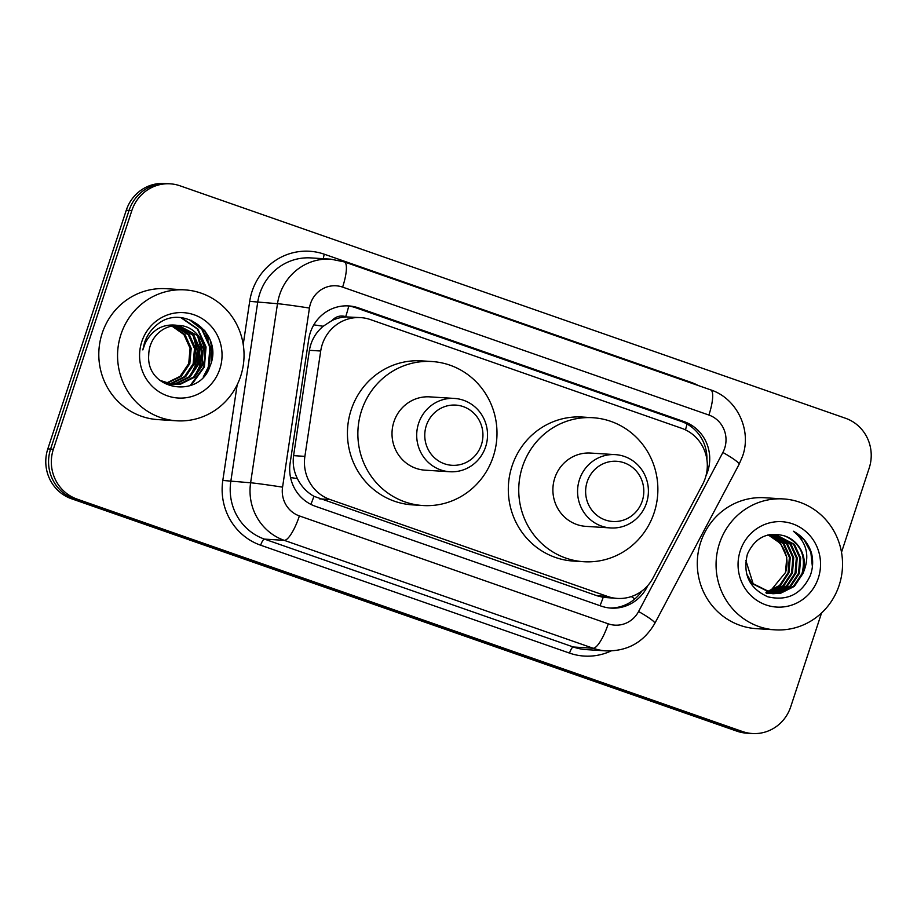 <?xml version="1.0" encoding="UTF-8"?>
<svg xmlns="http://www.w3.org/2000/svg" width="917" height="917" viewBox="0 0 917 917"><rect width="100%" height="100%" fill="white"/><g stroke="black" fill="none" stroke-linecap="round" stroke-linejoin="round"><path stroke-width="1.38" d="M702.605 484.417A39.351 37.941 93.6 0 0 705.288 478.124A39.351 37.941 93.6 0 0 681.64 428.285L370.457 319.597A39.351 37.941 93.6 0 0 360.679 317.614A39.351 37.941 93.6 0 0 320.709 351.016L304.891 456.368A39.351 37.941 93.6 0 0 330.12 499.536L607.524 596.428A39.351 37.941 93.6 0 0 617.313 598.411A39.351 37.941 93.6 0 0 653.03 577.962L702.605 484.417M332.172 320.434A39.351 37.941 -86.4 0 1 346.317 316.915L345.686 316.697A13.113 12.643 93.6 0 0 332.172 320.434L323.185 326.257C315.666 332.619 311.081 340.631 309.407 350.305L293.589 455.646C292.512 463.658 293.772 471.304 297.395 478.582C301.2 486.274 306.714 492.177 313.923 496.292L597.082 595.775L603.18 597.334L617.313 598.411M360.679 317.614L346.317 316.915M705.964 475.831A39.351 37.941 93.6 0 0 707.695 471.453A39.351 37.941 93.6 0 0 684.048 421.614L358.478 307.894A39.351 37.941 93.6 0 0 348.701 305.923A39.351 37.941 93.6 0 0 308.72 339.313L290.139 463.096A39.351 37.941 93.6 0 0 315.368 506.276L601.265 606.126A39.351 37.941 93.6 0 0 611.043 608.109A39.351 37.941 93.6 0 0 646.76 587.659L647.998 585.31M347.302 305.854A39.351 37.941 -86.4 0 1 355.693 307.722L681.262 421.442A39.351 37.941 -86.4 0 1 706.927 459.772M821.563 612.969L790.718 706.789A39.351 37.941 -86.4 0 1 752.318 733.52A39.351 37.941 -86.4 0 1 742.541 731.548L77.017 499.077A39.351 37.941 -86.4 0 1 53.369 449.238L131.842 210.555A39.351 37.941 -86.4 0 1 170.241 183.824A39.351 37.941 -86.4 0 1 180.019 185.807L845.543 418.267A39.351 37.941 -86.4 0 1 869.19 468.106L841.508 552.298M170.241 183.824L164.682 183.48A39.351 37.941 -86.4 0 0 126.282 210.211L47.81 448.894A39.351 37.941 -86.4 0 0 71.457 498.733L736.981 731.193A39.351 37.941 -86.4 0 0 746.759 733.176L749.544 733.348A39.351 37.941 -86.4 0 1 739.767 731.365L74.243 498.905A39.351 37.941 -86.4 0 1 50.595 449.066L129.068 210.383A39.351 37.941 -86.4 0 1 167.456 183.652A39.351 37.941 -86.4 0 0 129.068 210.383L50.595 449.066A39.351 37.941 -86.4 0 0 74.243 498.905L739.767 731.365A39.351 37.941 -86.4 0 0 749.544 733.348L752.318 733.52M204.468 330.223A52.475 50.584 -86.4 0 1 207.15 336.848A52.475 50.584 -86.4 0 0 204.468 330.223M208.331 341.009A52.475 50.584 -86.4 0 1 207.884 368.198A52.475 50.584 -86.4 0 0 208.331 341.009M641.843 591.052A39.351 37.941 -86.4 0 1 609.656 607.994M211.3 362.158A52.475 50.584 93.6 0 0 210.073 339.794M719.455 543.483A65.588 63.227 -86.4 0 1 783.439 498.928A65.588 63.227 -86.4 0 1 839.147 585.298A65.588 63.227 -86.4 0 1 775.163 629.841A65.588 63.227 -86.4 0 1 719.455 543.483M775.163 629.841L756.387 628.661A65.588 63.227 -86.4 0 1 700.68 542.291A65.588 63.227 -86.4 0 1 764.663 497.748L783.439 498.928M818.331 578.019A42.767 41.231 -86.4 0 1 765.97 604.922A42.767 41.231 -86.4 0 1 740.271 550.75A42.767 41.231 -86.4 0 1 792.632 523.859A42.767 41.231 -86.4 0 1 818.331 578.019M772.802 593.689L779.909 593.139L793.48 586.33L802.02 573.561C806.307 555.954 800.656 543.449 785.067 536.067C767.827 531.218 755.276 537.224 747.424 554.086C742.529 574.214 749.349 588.462 767.896 596.829C787.336 601.277 801.447 594.239 810.227 575.716C813.012 568.127 813.39 560.436 811.373 552.653C808.141 542.979 802.123 535.837 793.343 531.23C807.12 542.405 810.307 556.539 802.879 573.618L794.351 586.387L780.768 593.196L773.237 593.712L753.132 583.705L745.842 560.39M746.541 573.778L752.261 583.648L772.366 593.666M771.071 593.494L776.424 592.921L790.007 586.112L798.535 573.343L799.819 558.04L793.595 544.32L774.808 534.393M771.495 593.551L777.295 592.978L790.878 586.169L799.406 573.4L800.69 558.098L794.454 544.377L775.243 534.416L767.678 535.024M769.34 593.196L772.951 592.703L786.522 585.894L795.062 573.125L796.346 557.823L790.11 544.102L773.065 534.37M766.28 593.276L767.586 593.333M768.022 593.333L769.329 593.31M769.776 593.288L773.822 592.76L787.394 585.952L795.933 573.182L797.217 557.88L790.981 544.148L773.501 534.37M767.621 592.795L783.049 585.676L791.589 572.907L792.873 557.605L786.637 543.884L771.312 534.462M768.045 592.909L770.349 592.531L783.92 585.722L792.46 572.965L793.744 557.662L787.508 543.93L771.747 534.428M765.901 592.279L779.576 585.447L788.104 572.689L789.388 557.387L783.164 543.655L769.546 534.668M766.337 592.416L780.447 585.505L788.975 572.735L790.259 557.444L784.035 543.712L769.993 534.611M767.781 535.001A29.653 28.587 -86.4 0 1 785.502 572.517L786.786 557.227L780.55 543.494L768.228 534.909M785.502 572.517L770.383 590.995M785.067 536.067A29.653 28.587 -86.4 0 1 802.879 573.618M812.393 566.752L810.834 552.263L804.175 539.964L793.343 531.23M587.189 481.769A30.169 29.092 -86.4 0 1 624.122 462.798A30.169 29.092 -86.4 0 1 642.255 501.003A30.169 29.092 -86.4 0 1 605.323 519.985A30.169 29.092 -86.4 0 1 587.189 481.769M579.475 479.568A36.726 35.408 -86.4 0 1 615.307 454.626A36.726 35.408 -86.4 0 1 646.508 502.986A36.726 35.408 -86.4 0 1 610.665 527.94A36.726 35.408 -86.4 0 1 579.475 479.568M615.307 454.626L590.617 453.067A36.726 35.408 93.6 0 0 554.785 478.009A36.726 35.408 93.6 0 0 585.986 526.369L610.665 527.94M522.472 466.719A72.145 69.554 -86.4 0 1 592.852 417.716A72.145 69.554 -86.4 0 1 654.142 512.718A72.145 69.554 -86.4 0 1 583.751 561.72A72.145 69.554 -86.4 0 1 522.472 466.719M583.751 561.72L573.32 561.066A72.145 69.554 -86.4 0 1 512.041 466.065A72.145 69.554 -86.4 0 1 582.433 417.052L592.852 417.716M426.325 425.58A30.169 29.092 -86.4 0 1 463.245 406.609A30.169 29.092 -86.4 0 1 481.379 444.814A30.169 29.092 -86.4 0 1 444.447 463.784A30.169 29.092 -86.4 0 1 426.325 425.58M418.599 423.379A36.726 35.408 -86.4 0 1 454.431 398.437A36.726 35.408 -86.4 0 1 485.632 446.797A36.726 35.408 -86.4 0 1 449.788 471.739A36.726 35.408 -86.4 0 1 418.599 423.379M454.431 398.437L429.752 396.866A36.726 35.408 93.6 0 0 393.909 421.82A36.726 35.408 93.6 0 0 425.11 470.18L449.788 471.739M361.596 410.529A72.145 69.554 -86.4 0 1 431.987 361.527A72.145 69.554 -86.4 0 1 493.266 456.517A72.145 69.554 -86.4 0 1 422.875 505.531A72.145 69.554 -86.4 0 1 361.596 410.529M422.875 505.531L412.444 504.866A72.145 69.554 -86.4 0 1 351.165 409.876A72.145 69.554 -86.4 0 1 421.556 360.862L431.987 361.527M120.952 334.43A65.588 63.227 -86.4 0 1 184.947 289.887A65.588 63.227 -86.4 0 1 240.655 376.245A65.588 63.227 -86.4 0 1 176.672 420.8A65.588 63.227 -86.4 0 1 120.952 334.43M176.672 420.8L157.896 419.608A65.588 63.227 -86.4 0 1 102.188 333.249A65.588 63.227 -86.4 0 1 166.172 288.695L184.947 289.887M172.671 384.532L179.698 383.982L193.349 377.174L201.969 364.416L203.322 349.125L197.178 335.404L178.62 325.489M159.776 380.291L173.221 384.567L180.798 384.051L194.461 377.254L203.07 364.485C209.959 346.592 196.616 325.294 178.173 325.478A29.653 28.587 -86.4 0 0 150.273 345.663A29.653 28.587 -86.4 0 0 148.737 354.913C145.7 390.55 199.734 399.422 209.993 366.17C224.115 334.224 183.24 303.057 157.575 324.274C151.351 329.134 146.972 335.358 144.439 342.947L142.823 349.893L145.15 343.279C152.497 329.18 163.501 323.254 178.173 325.478L179.182 325.524M170.47 384.269L175.285 383.707L188.936 376.898L197.545 364.141L198.909 348.838L192.753 335.118L176.385 325.489M171.02 384.349L176.385 383.776L190.037 376.967L198.657 364.209L200.021 348.918L193.865 335.186L176.947 325.478M168.281 383.822L170.871 383.421L184.523 376.623L193.132 363.854L194.496 348.563L188.34 334.843L174.127 325.673M168.831 383.948L171.972 383.489L185.624 376.692L194.244 363.923L195.596 348.632L189.452 334.911L174.689 325.604M166.103 383.214L180.11 376.337L188.719 363.579L190.083 348.288L183.927 334.567L171.857 326.039M166.642 383.386L181.211 376.406L189.819 363.648L191.183 348.357L185.028 334.636L172.43 325.936M219.839 368.966A42.767 41.231 -86.4 0 1 167.479 395.869A42.767 41.231 -86.4 0 1 141.78 341.709A42.767 41.231 -86.4 0 1 194.129 314.806A42.767 41.231 -86.4 0 1 219.839 368.966M192.352 373.368L195.573 366.364L197.785 352.174L194.748 337.869M196.765 373.655L199.986 366.64L202.21 352.46L199.161 338.155M191.298 385.22L204.399 366.926L206.061 346.97L197.923 329.065L181.612 317.798M205.809 373.849L208.812 367.201L210.474 347.256L202.336 329.352L191.229 320.285M190.472 375.454L195.012 366.33L197.189 350.924L193.212 335.691M194.885 375.729L199.436 366.605L201.602 351.211L197.625 335.966M190.094 385.667L203.849 366.892L205.511 346.935L197.373 329.031L180.981 317.729M203.287 376.921L208.262 367.167L209.924 347.222L201.786 329.318L189.017 319.437M313.82 324.847A39.351 0.928 8.5 0 1 323.185 326.257M685.457 429.867A39.351 10.087 -70.7 0 0 687.016 424.021M600.016 605.701A39.351 10.087 -70.7 0 0 603.18 597.334M631.286 596.577A39.351 4.436 27.9 0 1 634.839 598.939M310.886 504.361A39.351 10.087 -70.7 0 0 313.923 496.292M290.563 477.562A39.351 0.928 8.5 0 1 297.395 478.582M345.686 316.697A39.351 10.087 -70.7 0 0 348.758 306.037M597.082 595.775L607.524 596.428M319.666 498.871L330.12 499.536M293.589 455.646L304.891 456.368M309.407 350.305L320.709 351.016M681.262 421.442L684.048 421.614M724.659 448.275A26.238 25.298 93.6 0 0 708.898 415.046L342.614 287.113A26.238 25.298 93.6 0 0 310.508 303.619A26.238 25.298 93.6 0 0 309.442 308.055L282.562 487.156A26.238 25.298 93.6 0 0 299.389 515.927L608.258 623.824A26.238 25.298 93.6 0 0 638.587 611.513L722.883 452.471A26.238 25.298 93.6 0 0 724.659 448.275M722.883 452.471A26.238 2.957 27.9 0 1 739.102 464.311L742.632 456.036C751.951 429.913 736.821 398.299 710.595 389.84A26.238 6.728 109.3 0 1 708.898 415.046M608.258 623.824A26.238 6.728 109.3 0 1 593.127 648.239L284.259 540.354A52.475 50.584 -86.4 0 1 250.616 482.789L277.496 303.699A52.475 50.584 -86.4 0 1 279.605 294.815A52.475 50.584 -86.4 0 1 330.796 259.167L310.989 257.918A52.475 50.584 93.6 0 0 259.798 293.555A52.475 50.584 93.6 0 0 257.677 302.45L230.797 481.54A52.475 50.584 93.6 0 0 264.44 539.104L573.308 646.989A52.475 50.584 93.6 0 0 586.353 649.626L606.16 650.887A52.475 50.584 -86.4 0 1 593.127 648.239L573.308 646.989A6.557 1.685 -70.7 0 0 569.526 653.099L260.657 545.214A59.032 56.911 -86.4 0 1 222.808 480.451L237.171 384.819M243.223 344.471L249.699 301.361L277.496 303.699A26.238 0.619 8.5 0 1 309.442 308.055M249.699 301.361A59.032 56.911 -86.4 0 1 324.331 254.227L690.604 382.171A6.557 1.685 -70.7 0 0 690.409 382.79M690.604 382.171A59.032 56.911 -86.4 0 1 698.41 385.587M611.089 650.955A59.032 56.911 -86.4 0 1 569.526 653.099M742.541 731.548L736.981 731.193M131.842 210.555L126.282 210.211M53.369 449.238L47.81 448.894M77.017 499.077L71.457 498.733M282.562 487.156A26.238 0.619 8.5 0 0 250.616 482.789L222.808 480.451M299.389 515.927A26.238 6.728 109.3 0 1 284.259 540.354L264.44 539.104A6.557 1.685 -70.7 0 0 260.657 545.214M324.331 254.227A6.557 1.685 -70.7 0 0 323.392 258.697M638.587 611.513A26.238 2.957 27.9 0 1 654.818 623.354L739.102 464.311M710.595 389.84L344.311 261.907A26.238 6.728 109.3 0 1 342.614 287.113M645.855 587.602L646.76 587.659M355.693 307.722L358.478 307.894M207.678 370.101A52.475 50.584 -86.4 0 1 207.483 370.72A52.475 50.584 -86.4 0 1 207.024 372.038M211.254 343.348A52.475 50.584 -86.4 0 1 212.114 358.192M205.305 331.266A52.475 50.584 -86.4 0 1 208.228 339.29M209.489 345.044A52.475 50.584 -86.4 0 1 209.236 363.934M606.16 650.887C627.675 651.288 643.894 642.118 654.818 623.354M344.311 261.907L330.796 259.167"/></g></svg>
